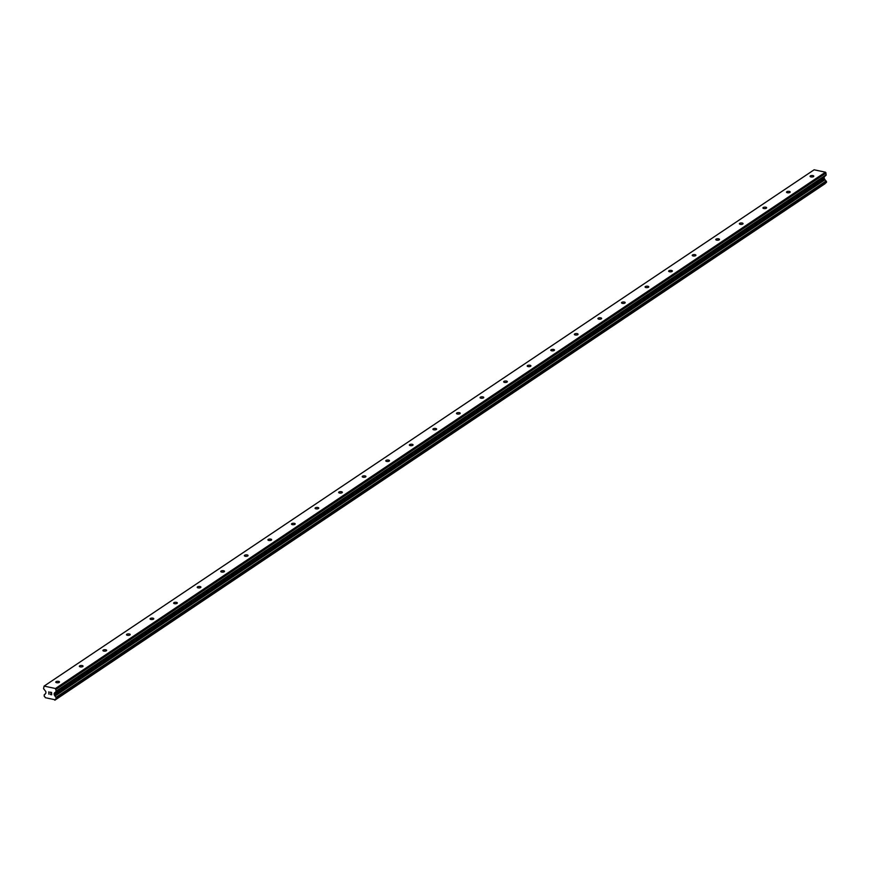 <?xml version="1.0" encoding="UTF-8"?>
<svg xmlns="http://www.w3.org/2000/svg" width="870" height="870" viewBox="0 0 870 870"><rect width="100%" height="100%" fill="white"/><g stroke="black" fill="none" stroke-linecap="round" stroke-linejoin="round"><path stroke-width="1.3" d="M813.504 176.599A1.86 0.74 177.6 0 1 811.427 176.991A1.86 0.74 177.6 0 1 810.068 176.349A1.86 0.74 177.6 0 1 810.351 175.936A1.86 0.74 177.6 0 1 812.428 175.544A1.86 0.74 177.6 0 1 813.787 176.186A1.86 0.74 177.6 0 1 813.504 176.599M789.927 192.411A1.86 0.74 177.6 0 1 787.861 192.803A1.86 0.74 177.6 0 1 786.502 192.15A1.86 0.74 177.6 0 1 786.784 191.737A1.86 0.74 177.6 0 1 788.851 191.346A1.86 0.74 177.6 0 1 790.21 191.998A1.86 0.74 177.6 0 1 789.927 192.411M766.361 208.213A1.86 0.74 177.6 0 1 764.284 208.604A1.86 0.74 177.6 0 1 762.925 207.952A1.86 0.74 177.6 0 1 763.207 207.549A1.86 0.74 177.6 0 1 765.285 207.147A1.86 0.74 177.6 0 1 766.644 207.799A1.86 0.74 177.6 0 1 766.361 208.213M742.784 224.014A1.86 0.74 177.6 0 1 740.718 224.406A1.86 0.74 177.6 0 1 739.359 223.764A1.86 0.74 177.6 0 1 739.641 223.351A1.86 0.74 177.6 0 1 741.708 222.959A1.86 0.74 177.6 0 1 743.067 223.601A1.86 0.74 177.6 0 1 742.784 224.014M719.218 239.826A1.86 0.74 177.6 0 1 717.141 240.218A1.86 0.74 177.6 0 1 715.782 239.565A1.86 0.74 177.6 0 1 716.064 239.152A1.86 0.74 177.6 0 1 718.141 238.761A1.86 0.74 177.6 0 1 719.501 239.413A1.86 0.74 177.6 0 1 719.218 239.826M695.641 255.628A1.86 0.74 177.6 0 1 693.575 256.019A1.86 0.74 177.6 0 1 692.215 255.367A1.86 0.74 177.6 0 1 692.498 254.964A1.86 0.74 177.6 0 1 694.564 254.573A1.86 0.74 177.6 0 1 695.924 255.214A1.86 0.74 177.6 0 1 695.641 255.628M672.075 271.429A1.86 0.74 177.6 0 1 669.998 271.821A1.86 0.74 177.6 0 1 668.639 271.179A1.86 0.74 177.6 0 1 668.921 270.766A1.86 0.74 177.6 0 1 670.998 270.374A1.86 0.74 177.6 0 1 672.358 271.027A1.86 0.74 177.6 0 1 672.075 271.429M648.498 287.241A1.86 0.74 177.6 0 1 646.432 287.633A1.86 0.74 177.6 0 1 645.072 286.98A1.86 0.74 177.6 0 1 645.355 286.567A1.86 0.74 177.6 0 1 647.421 286.176A1.86 0.74 177.6 0 1 648.781 286.828A1.86 0.74 177.6 0 1 648.498 287.241M624.932 303.043A1.86 0.74 177.6 0 1 622.855 303.434A1.86 0.74 177.6 0 1 621.495 302.793A1.86 0.74 177.6 0 1 621.778 302.379A1.86 0.74 177.6 0 1 623.844 301.988A1.86 0.74 177.6 0 1 625.204 302.629A1.86 0.74 177.6 0 1 624.932 303.043M601.355 318.844A1.86 0.74 177.6 0 1 599.289 319.246A1.86 0.74 177.6 0 1 597.929 318.594A1.86 0.74 177.6 0 1 598.212 318.181A1.86 0.74 177.6 0 1 600.278 317.789A1.86 0.74 177.6 0 1 601.638 318.442A1.86 0.74 177.6 0 1 601.355 318.844M577.789 334.656A1.86 0.74 177.6 0 1 575.712 335.048A1.86 0.74 177.6 0 1 574.352 334.395A1.86 0.74 177.6 0 1 574.635 333.982A1.86 0.74 177.6 0 1 576.701 333.591A1.86 0.74 177.6 0 1 578.061 334.243A1.86 0.74 177.6 0 1 577.789 334.656M554.212 350.458A1.86 0.74 177.6 0 1 552.145 350.849A1.86 0.74 177.6 0 1 550.786 350.208A1.86 0.74 177.6 0 1 551.058 349.794A1.86 0.74 177.6 0 1 553.135 349.403A1.86 0.74 177.6 0 1 554.494 350.044A1.86 0.74 177.6 0 1 554.212 350.458M530.646 366.27A1.86 0.74 177.6 0 1 528.568 366.661A1.86 0.74 177.6 0 1 527.209 366.009A1.86 0.74 177.6 0 1 527.492 365.596A1.86 0.74 177.6 0 1 529.558 365.204A1.86 0.74 177.6 0 1 530.917 365.857A1.86 0.74 177.6 0 1 530.646 366.27M507.069 382.071A1.86 0.74 177.6 0 1 505.002 382.463A1.86 0.74 177.6 0 1 503.643 381.81A1.86 0.74 177.6 0 1 503.915 381.408A1.86 0.74 177.6 0 1 505.992 381.006A1.86 0.74 177.6 0 1 507.351 381.658A1.86 0.74 177.6 0 1 507.069 382.071M483.492 397.873A1.86 0.74 177.6 0 1 481.425 398.264A1.86 0.74 177.6 0 1 480.066 397.623A1.86 0.74 177.6 0 1 480.349 397.209A1.86 0.74 177.6 0 1 482.415 396.818A1.86 0.74 177.6 0 1 483.774 397.459A1.86 0.74 177.6 0 1 483.492 397.873M459.925 413.685A1.86 0.74 177.6 0 1 457.859 414.076A1.86 0.74 177.6 0 1 456.489 413.424A1.86 0.74 177.6 0 1 456.772 413.011A1.86 0.74 177.6 0 1 458.849 412.619A1.86 0.74 177.6 0 1 460.208 413.272A1.86 0.74 177.6 0 1 459.925 413.685M436.349 429.486A1.86 0.74 177.6 0 1 434.282 429.878A1.86 0.74 177.6 0 1 432.923 429.225A1.86 0.74 177.6 0 1 433.206 428.823A1.86 0.74 177.6 0 1 435.272 428.431A1.86 0.74 177.6 0 1 436.631 429.073A1.86 0.74 177.6 0 1 436.349 429.486M412.782 445.288A1.86 0.74 177.6 0 1 410.705 445.679A1.86 0.74 177.6 0 1 409.346 445.038A1.86 0.74 177.6 0 1 409.629 444.624A1.86 0.74 177.6 0 1 411.706 444.233A1.86 0.74 177.6 0 1 413.065 444.885A1.86 0.74 177.6 0 1 412.782 445.288M389.205 461.1A1.86 0.74 177.6 0 1 387.139 461.491A1.86 0.74 177.6 0 1 385.78 460.839A1.86 0.74 177.6 0 1 386.062 460.426A1.86 0.74 177.6 0 1 388.129 460.034A1.86 0.74 177.6 0 1 389.488 460.687A1.86 0.74 177.6 0 1 389.205 461.1M365.639 476.901A1.86 0.74 177.6 0 1 363.562 477.293A1.86 0.74 177.6 0 1 362.203 476.651A1.86 0.74 177.6 0 1 362.485 476.238A1.86 0.74 177.6 0 1 364.563 475.846A1.86 0.74 177.6 0 1 365.922 476.488A1.86 0.74 177.6 0 1 365.639 476.901M342.062 492.703A1.86 0.74 177.6 0 1 339.996 493.105A1.86 0.74 177.6 0 1 338.637 492.453A1.86 0.74 177.6 0 1 338.919 492.039A1.86 0.74 177.6 0 1 340.986 491.648A1.86 0.74 177.6 0 1 342.345 492.3A1.86 0.74 177.6 0 1 342.062 492.703M318.496 508.515A1.86 0.74 177.6 0 1 316.419 508.906A1.86 0.74 177.6 0 1 315.06 508.254A1.86 0.74 177.6 0 1 315.342 507.841A1.86 0.74 177.6 0 1 317.419 507.449A1.86 0.74 177.6 0 1 318.779 508.102A1.86 0.74 177.6 0 1 318.496 508.515M294.919 524.316A1.86 0.74 177.6 0 1 292.853 524.708A1.86 0.74 177.6 0 1 291.493 524.066A1.86 0.74 177.6 0 1 291.776 523.653A1.86 0.74 177.6 0 1 293.842 523.261A1.86 0.74 177.6 0 1 295.202 523.903A1.86 0.74 177.6 0 1 294.919 524.316M271.353 540.118A1.86 0.74 177.6 0 1 269.276 540.52A1.86 0.74 177.6 0 1 267.916 539.868A1.86 0.74 177.6 0 1 268.199 539.454A1.86 0.74 177.6 0 1 270.276 539.063A1.86 0.74 177.6 0 1 271.636 539.715A1.86 0.74 177.6 0 1 271.353 540.118M247.776 555.93A1.86 0.74 177.6 0 1 245.71 556.321A1.86 0.74 177.6 0 1 244.35 555.669A1.86 0.74 177.6 0 1 244.633 555.267A1.86 0.74 177.6 0 1 246.699 554.864A1.86 0.74 177.6 0 1 248.059 555.517A1.86 0.74 177.6 0 1 247.776 555.93M224.21 571.731A1.86 0.74 177.6 0 1 222.133 572.123A1.86 0.74 177.6 0 1 220.773 571.481A1.86 0.74 177.6 0 1 221.056 571.068A1.86 0.74 177.6 0 1 223.122 570.676A1.86 0.74 177.6 0 1 224.482 571.318A1.86 0.74 177.6 0 1 224.21 571.731M200.633 587.544A1.86 0.74 177.6 0 1 198.567 587.935A1.86 0.74 177.6 0 1 197.207 587.283A1.86 0.74 177.6 0 1 197.479 586.869A1.86 0.74 177.6 0 1 199.556 586.478A1.86 0.74 177.6 0 1 200.916 587.13A1.86 0.74 177.6 0 1 200.633 587.544M177.067 603.345A1.86 0.74 177.6 0 1 174.99 603.736A1.86 0.74 177.6 0 1 173.63 603.084A1.86 0.74 177.6 0 1 173.913 602.682A1.86 0.74 177.6 0 1 175.979 602.29A1.86 0.74 177.6 0 1 177.339 602.932A1.86 0.74 177.6 0 1 177.067 603.345M153.49 619.146A1.86 0.74 177.6 0 1 151.423 619.538A1.86 0.74 177.6 0 1 150.064 618.896A1.86 0.74 177.6 0 1 150.336 618.483A1.86 0.74 177.6 0 1 152.413 618.091A1.86 0.74 177.6 0 1 153.772 618.733A1.86 0.74 177.6 0 1 153.49 619.146M129.924 634.959A1.86 0.74 177.6 0 1 127.846 635.35A1.86 0.74 177.6 0 1 126.487 634.698A1.86 0.74 177.6 0 1 126.77 634.284A1.86 0.74 177.6 0 1 128.836 633.893A1.86 0.74 177.6 0 1 130.195 634.545A1.86 0.74 177.6 0 1 129.924 634.959M106.347 650.76A1.86 0.74 177.6 0 1 104.28 651.151A1.86 0.74 177.6 0 1 102.921 650.51A1.86 0.74 177.6 0 1 103.193 650.097A1.86 0.74 177.6 0 1 105.27 649.705A1.86 0.74 177.6 0 1 106.629 650.347A1.86 0.74 177.6 0 1 106.347 650.76M82.77 666.561A1.86 0.74 177.6 0 1 80.703 666.953A1.86 0.74 177.6 0 1 79.344 666.311A1.86 0.74 177.6 0 1 79.627 665.898A1.86 0.74 177.6 0 1 81.693 665.506A1.86 0.74 177.6 0 1 83.052 666.159A1.86 0.74 177.6 0 1 82.77 666.561M59.203 682.374A1.86 0.74 177.6 0 1 57.137 682.765A1.86 0.74 177.6 0 1 55.767 682.113A1.86 0.74 177.6 0 1 56.05 681.699A1.86 0.74 177.6 0 1 58.127 681.308A1.86 0.74 177.6 0 1 59.486 681.96A1.86 0.74 177.6 0 1 59.203 682.374M44.098 686.104L814.113 169.802L825.456 172.195L826.185 174.826L56.169 691.128A0.74 0.576 56.2 0 1 56.006 691.574L54.321 693.118A0.74 0.576 -123.8 0 0 54.157 693.564L54.201 694.63A0.74 0.576 -123.8 0 0 54.408 695.152L55.038 696.011A1.49 1.142 -123.8 0 0 56.082 697.294L56.137 698.914A1.49 1.142 -123.8 0 0 55.191 699.784L45.305 697.686A1.49 1.142 -123.8 0 0 44.272 696.402L44.196 694.782A1.49 1.142 -123.8 0 0 45.153 693.912L45.718 693.303A0.74 0.576 -123.8 0 0 45.882 692.868L45.838 691.802A0.74 0.576 -123.8 0 0 45.631 691.28L43.783 688.986A0.74 0.576 56.2 0 1 43.576 688.464L44.098 686.104L55.441 688.507L56.169 691.128M826.315 182.548L56.3 698.86L826.315 182.548L826.098 180.993A1.49 1.142 -123.8 0 1 825.054 179.698L824.423 178.839A0.74 0.576 -123.8 0 1 824.216 178.317L824.173 177.252A0.74 0.576 -123.8 0 1 824.336 176.817L826.021 175.272A0.74 0.576 -123.8 0 0 826.185 174.826M825.26 183.266A1.49 1.142 -123.8 0 0 825.206 183.472L55.191 699.784M54.821 700.198L825.206 183.472M51.537 694.597L51.493 693.662L51.537 694.586L50.427 694.358L51.537 694.597M50.884 693.379L51.493 693.499L50.884 693.368M51.493 693.499L51.45 692.563L51.493 693.499M51.45 692.563L50.34 692.335L51.45 692.563M50.438 694.51L51.689 694.782L50.438 694.51M50.34 692.172L51.591 692.444L51.689 694.782M48.894 694.184L48.796 691.846L48.894 694.184M48.937 691.878L49.024 693.912L48.796 691.846M55.082 699.969L825.086 183.679L55.082 699.969M826.108 173.01L56.093 689.323M825.456 172.195L55.441 688.507M824.901 179.437L54.886 695.75M825.054 179.698L55.038 696.011M826.021 175.272L56.006 691.574M824.336 176.817L54.321 693.118M824.173 177.252L54.157 693.564M824.216 178.317L54.201 694.63M824.423 178.839L54.408 695.152M826.098 180.993L56.082 697.294M826.261 181.123L56.245 697.425M826.369 181.254L56.354 697.555M826.467 181.515L56.452 697.816M826.5 182.232L56.485 698.545M826.413 182.461L56.398 698.762M45.077 694.195L44.196 694.782"/></g></svg>
